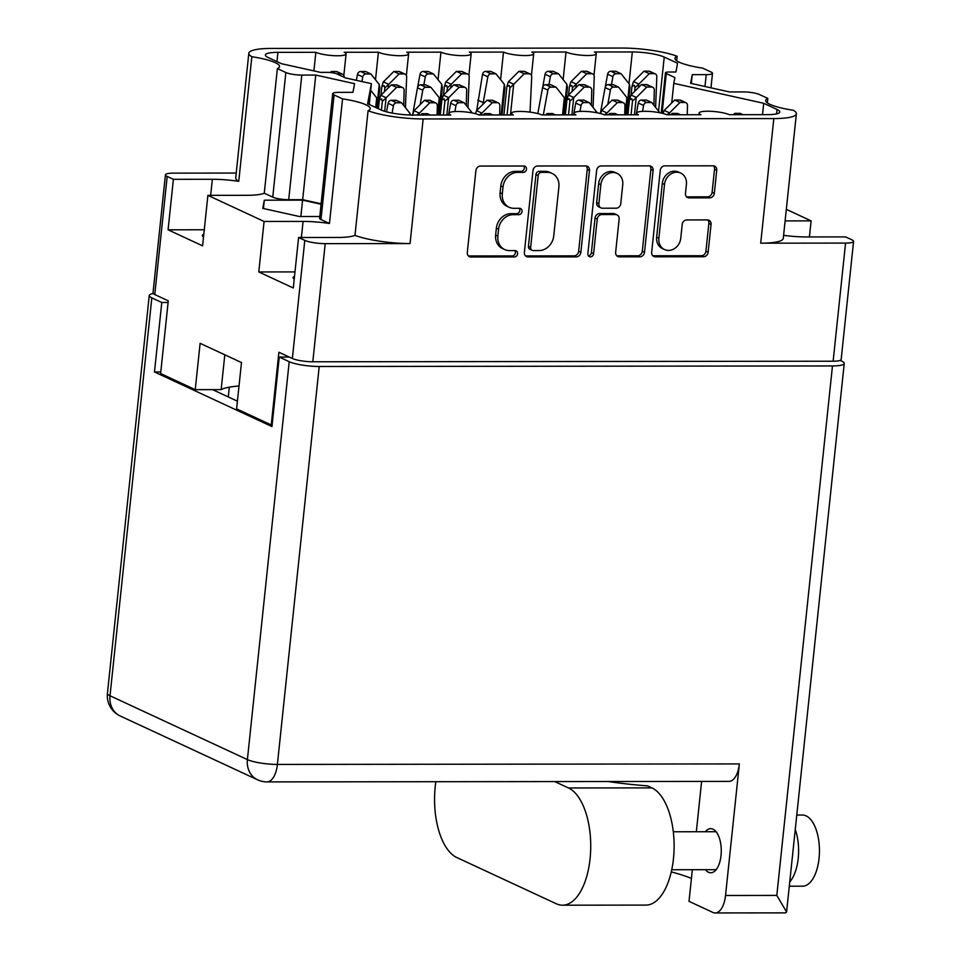 <?xml version="1.0" encoding="UTF-8"?>
<svg xmlns="http://www.w3.org/2000/svg" width="961" height="961" viewBox="0 0 961 961"><rect width="100%" height="100%" fill="white"/><g stroke="black" fill="none" stroke-linecap="round" stroke-linejoin="round"><path stroke-width="1.44" d="M294.51 276.348A22.067 4.204 6 0 0 293.081 277.621A22.067 4.204 6 0 0 294.222 279.171M203.816 234.196A22.067 4.204 6 0 0 202.375 235.481A22.067 4.204 6 0 0 203.516 237.031M783.599 235.349A37.011 7.063 6 0 0 806.639 236.947L845.62 236.911L851.818 239.782A15.184 2.895 6 0 1 853.572 241.391L841.163 359.51A15.184 2.895 -174 0 1 833.139 361.216L312.805 361.78A15.184 2.895 -174 0 1 292.372 358.501L278.882 352.231L271.242 424.954L236.61 408.869L241.487 362.549L200.116 343.329L195.239 389.649L160.619 373.565L168.271 300.829L154.769 294.559A15.184 2.895 -174 0 1 153.015 292.961L165.424 174.83A15.184 2.895 6 0 0 167.19 176.44L154.769 294.559M704.978 86.502L706.227 74.646L692.268 74.658L690.623 83.319L729.435 91.932L743.394 91.92A11.868 2.258 6 0 1 759.346 94.478L767.827 98.418A37.011 7.063 6 0 0 765.677 100.449A37.011 7.063 6 0 0 769.953 104.353A37.011 7.063 6 0 0 793.354 110.275A42.704 8.144 6 0 1 796.369 113.782A42.704 8.144 6 0 1 773.809 118.575L423.152 118.948L410.047 243.565L325.214 243.65L312.805 361.78M706.227 74.646A11.868 2.258 6 0 0 712.497 73.312A11.868 2.258 6 0 0 711.128 72.063L702.647 68.123A37.011 7.063 -174 0 1 679.247 62.213A37.011 7.063 -174 0 1 674.97 58.309A37.011 7.063 -174 0 1 677.121 56.267A42.704 8.144 6 0 0 622.043 48.05L271.386 48.434A42.704 8.144 6 0 0 248.827 53.215A42.704 8.144 6 0 0 251.842 56.723L238.748 181.341A37.011 7.063 6 0 0 212.369 179.275L173.376 179.311L167.19 176.44M680.724 173.076L678.514 172.043A12.457 10.691 114.9 0 0 662.309 183.359L656.651 237.235A12.457 10.691 114.9 0 0 662.345 248.527L664.556 249.56A12.457 10.691 114.9 0 0 668.532 250.425A12.457 10.691 114.9 0 0 680.76 238.244L682.202 224.49A4.661 4 114.9 0 1 686.779 219.937L707.44 219.913A4.661 4 114.9 0 1 708.93 220.237A4.661 4 114.9 0 1 711.056 224.454L708.137 252.19A4.661 4 114.9 0 1 703.572 256.743L655.282 256.803A4.661 4 114.9 0 1 653.792 256.479A4.661 4 114.9 0 1 651.666 252.262L660.267 170.409A4.661 4 114.9 0 1 664.832 165.857L713.122 165.809A4.661 4 114.9 0 1 714.612 166.133A4.661 4 114.9 0 1 716.738 170.349L714.323 193.317A4.661 4 114.9 0 1 709.759 197.858L689.085 197.882A4.661 4 114.9 0 1 687.608 197.558A4.661 4 114.9 0 1 685.481 193.341L686.418 184.368A12.457 10.691 114.9 0 0 680.724 173.076A12.457 10.691 114.9 0 0 664.519 184.392L658.862 238.268A12.457 10.691 114.9 0 0 664.556 249.56M590.414 256.875A3.255 2.799 114.9 0 0 593.61 253.68L597.237 219.132A4.661 4 114.9 0 1 601.814 214.579L615.52 214.555A4.661 4 114.9 0 1 617.01 214.88A4.661 4 114.9 0 1 619.136 219.108L615.653 252.299A4.661 4 114.9 0 0 617.779 256.515A4.661 4 114.9 0 0 619.268 256.839L639.93 256.815A4.661 4 114.9 0 0 644.507 252.262L653.108 170.421A4.661 4 114.9 0 0 650.969 166.205A4.661 4 114.9 0 0 649.492 165.881L601.202 165.929A4.661 4 114.9 0 0 596.625 170.481L587.88 253.692A3.255 2.799 114.9 0 0 590.414 256.875M588.408 255.83A3.255 2.799 114.9 0 0 591.399 252.659L593.61 253.68M796.369 113.782L783.275 238.388A42.704 8.144 -174 0 1 760.716 243.181L845.56 243.085A15.184 2.895 6 0 0 853.572 241.391M292.372 358.501L304.793 240.382L298.595 237.499L293.297 287.988L258.785 271.951L264.083 221.462L207.888 195.347L246.881 195.311A37.011 7.063 6 0 0 264.275 193.197L277.369 68.591A37.011 7.063 6 0 0 279.531 66.549A37.011 7.063 6 0 0 251.842 56.723M277.369 68.591L285.849 72.531A11.868 2.258 6 0 0 301.802 75.09L315.761 75.066L354.573 83.679L352.939 92.34L338.969 92.352A11.868 2.258 6 0 0 332.698 93.685A11.868 2.258 6 0 0 334.08 94.935L342.548 98.875A37.011 7.063 -174 0 1 370.237 108.701A37.011 7.063 -174 0 1 368.075 110.731A42.704 8.144 6 0 0 423.152 118.948M500.597 79.643L503.492 52.098L469.292 52.134A16.133 3.075 -174 0 1 471.166 53.828A16.133 3.075 -174 0 1 458.841 55.534A16.133 3.075 -174 0 1 440.943 52.158L406.755 52.194A16.133 3.075 -174 0 1 408.629 53.9A16.133 3.075 -174 0 1 396.304 55.606A16.133 3.075 -174 0 1 378.406 52.23L344.218 52.266A16.133 3.075 -174 0 1 346.08 53.972A16.133 3.075 -174 0 1 333.755 55.666A16.133 3.075 -174 0 1 315.869 52.302L277.921 52.338A23.725 4.529 -174 0 0 265.392 55.005A23.725 4.529 -174 0 0 268.143 57.504L281.477 63.702L320.602 72.387L327.317 72.375A7.123 1.357 6 0 1 336.891 73.913L345.492 77.913L371.414 83.667L367.631 103.728L380.964 109.926A23.725 4.529 -174 0 0 412.882 115.044L450.817 115.008A16.133 3.075 6 0 1 448.943 113.302A16.133 3.075 6 0 1 461.268 111.608A16.133 3.075 6 0 1 479.167 114.972L513.354 114.936A16.133 3.075 6 0 1 511.492 113.242A16.133 3.075 6 0 1 523.817 111.536A16.133 3.075 6 0 1 541.716 114.912L575.903 114.876A16.133 3.075 6 0 1 574.029 113.17A16.133 3.075 6 0 1 586.354 111.464A16.133 3.075 6 0 1 604.253 114.839L638.44 114.803A16.133 3.075 -174 0 1 636.566 113.098A16.133 3.075 -174 0 1 648.891 111.404A16.133 3.075 -174 0 1 666.79 114.767L700.977 114.731A16.133 3.075 -174 0 1 699.115 113.038A16.133 3.075 -174 0 1 711.44 111.332A16.133 3.075 -174 0 1 729.327 114.707L767.274 114.659A23.725 4.529 -174 0 0 779.803 112.005A23.725 4.529 -174 0 0 777.065 109.494L763.719 103.295L673.781 83.331L674.874 77.553L666.273 73.553L662.105 113.254M503.492 52.098A16.133 3.075 6 0 0 521.379 55.462A16.133 3.075 6 0 0 533.703 53.768A16.133 3.075 6 0 0 531.841 52.062L566.029 52.026A16.133 3.075 6 0 0 583.928 55.402A16.133 3.075 6 0 0 596.252 53.696A16.133 3.075 6 0 0 594.379 51.99L632.326 51.954A23.725 4.529 -174 0 1 664.231 57.071L677.565 63.27L675.919 72.003L669.204 72.003A7.123 1.357 6 0 0 665.444 72.808A7.123 1.357 6 0 0 666.273 73.553M809.414 236.947L811.108 220.874L786.326 209.354M811.108 220.874L785.113 220.898M264.083 221.462L303.075 221.426A37.011 7.063 -174 0 1 329.455 223.481L342.548 98.875M334.08 94.935L320.974 219.54L329.455 223.481M320.974 219.54A11.868 2.258 -174 0 1 319.605 218.291L332.698 93.685M301.802 75.09L288.708 199.696L302.667 199.684L321.13 203.78M288.708 199.696A11.868 2.258 -174 0 1 272.744 197.137L285.849 72.531M264.275 193.197L272.744 197.137M321.082 204.249L302.583 200.14L264.311 200.188L262.761 208.381L299.484 216.525L319.797 216.513M173.376 179.311L168.079 229.811L202.591 245.848L207.888 195.347M165.424 174.83A15.184 2.895 6 0 1 173.448 173.136L236.226 173.064M238.748 181.341A42.704 8.144 -174 0 1 235.721 177.833L248.827 53.215M304.793 240.382A15.184 2.895 6 0 0 325.214 243.65M410.047 243.565A42.704 8.144 -174 0 1 354.981 235.349A37.011 7.063 -174 0 1 337.587 237.463L298.595 237.499M580.864 252.335L589.465 170.493A4.661 4 114.9 0 0 587.339 166.265A4.661 4 114.9 0 0 585.85 165.941L537.559 166.001A4.661 4 114.9 0 0 532.983 170.553L524.382 252.395A4.661 4 114.9 0 0 526.52 256.611A4.661 4 114.9 0 0 527.997 256.935L576.288 256.887A4.661 4 114.9 0 0 580.864 252.335L578.654 251.301L587.255 169.46A4.661 4 114.9 0 0 586.138 165.953M517.655 172.379L523.277 172.379A3.255 2.799 114.9 0 0 523.949 166.013L480.464 166.061A4.661 4 114.9 0 0 475.899 170.614L467.298 252.455A4.661 4 114.9 0 0 469.424 256.671A4.661 4 114.9 0 0 470.914 256.995L514.387 256.947A3.255 2.799 114.9 0 0 515.06 250.581L509.438 250.593A14.908 12.781 114.9 0 1 504.681 249.56A14.908 12.781 114.9 0 1 497.87 236.058L498.579 229.235A14.908 12.781 114.9 0 1 513.21 214.675L518.832 214.663A3.255 2.799 114.9 0 0 519.505 208.297L513.883 208.309A14.908 12.781 114.9 0 1 509.126 207.276A14.908 12.781 114.9 0 1 502.315 193.774L503.023 186.951A14.908 12.781 114.9 0 1 517.655 172.379L515.444 171.358A14.908 12.781 114.9 0 0 500.813 185.917L503.023 186.951M272.131 424.954L271.242 424.954M509.126 207.276L506.915 206.243A14.908 12.781 114.9 0 1 500.104 192.741L500.813 185.917M504.681 249.56L502.471 248.527A14.908 12.781 114.9 0 1 495.66 235.025L496.369 228.213A14.908 12.781 114.9 0 1 511 213.642L516.622 213.642A3.255 2.799 114.9 0 0 519.3 208.297M468.415 255.962A4.661 4 114.9 0 0 468.692 255.974L512.177 255.926A3.255 2.799 114.9 0 0 514.856 250.593M515.444 171.358L521.066 171.346A3.255 2.799 114.9 0 0 523.745 166.013M525.499 255.902A4.661 4 114.9 0 0 525.787 255.914L574.077 255.854A4.661 4 114.9 0 0 578.654 251.301M541.391 172.355A3.255 2.799 114.9 0 0 538.196 175.551L530.64 247.385A3.255 2.799 114.9 0 0 533.175 250.569L539.109 250.557A14.908 12.781 114.9 0 0 553.728 235.998L558.894 186.89A14.908 12.781 114.9 0 0 552.07 173.388A14.908 12.781 114.9 0 0 547.326 172.355L541.391 172.355L539.181 171.334A3.255 2.799 114.9 0 0 535.974 174.518L538.196 175.551M532.13 250.34L529.919 249.307A3.255 2.799 114.9 0 1 528.43 246.364L535.974 174.518M552.07 173.388L549.86 172.355A14.908 12.781 114.9 0 0 545.115 171.322L547.326 172.355M539.181 171.334L545.115 171.322M616.77 255.794A4.661 4 114.9 0 0 617.046 255.806L637.72 255.782A4.661 4 114.9 0 0 642.284 251.241L650.885 169.388A4.661 4 114.9 0 0 649.768 165.893M617.01 214.88L614.8 213.859A4.661 4 114.9 0 0 613.31 213.534L599.604 213.546A4.661 4 114.9 0 0 595.027 218.099L591.399 252.659M622.752 184.656A12.457 10.691 114.9 0 0 617.058 173.376A12.457 10.691 114.9 0 0 600.865 184.68L598.871 203.672A4.661 4 114.9 0 0 600.997 207.888A4.661 4 114.9 0 0 602.487 208.213L616.193 208.201A4.661 4 114.9 0 0 620.758 203.648L622.752 184.656M617.058 173.376L614.848 172.343A12.457 10.691 114.9 0 0 598.655 183.659L600.865 184.68M600.997 207.888L598.787 206.855A4.661 4 114.9 0 1 596.649 202.639L598.655 183.659M686.598 196.849A4.661 4 114.9 0 0 686.875 196.861L707.548 196.837A4.661 4 114.9 0 0 712.113 192.284L714.528 169.328A4.661 4 114.9 0 0 713.41 165.821M652.783 255.758A4.661 4 114.9 0 0 653.06 255.77L701.362 255.722A4.661 4 114.9 0 0 705.927 251.169L708.846 223.432A4.661 4 114.9 0 0 707.728 219.925M229.307 387.163L228.274 396.941M195.239 389.649L221.15 389.625A62.873 12 -174 0 1 239.025 385.998M224.802 354.801L221.15 389.625M563.134 79.571L566.029 52.026M671.715 102.971L673.781 83.331M762.517 114.671L763.719 103.295M369.228 104.473L371.414 83.667M313.911 70.898L315.869 52.302M375.511 79.775L378.406 52.23M438.048 79.703L440.943 52.158M302.667 199.684L315.761 75.066M767.827 98.418L767.358 102.887M691.331 83.475L692.268 74.658M263.434 208.525L264.311 200.188M300.865 216.525L302.583 200.14M368.075 110.731L354.981 235.349M258.785 271.951L294.979 271.915M168.079 229.811L204.273 229.763M676.652 60.747L677.121 56.267M743.081 114.683L740.679 113.566A3.327 2.847 114.9 0 0 739.61 113.338L734.709 113.35L733.351 114.695M734.709 113.35L737.604 114.695M435.862 781.713A59.318 28.313 -90.1 0 0 435.213 786.771A59.318 28.313 -90.1 0 0 456.787 857.524L556.335 903.784A59.318 28.313 -90.1 0 0 562.485 905.19A59.318 28.313 -90.1 0 0 590.571 852.323A59.318 28.313 -90.1 0 0 568.504 787.972L554.749 781.581M796.777 815.036L802.435 815.024A35.593 16.986 89.9 0 1 819.06 858.317A35.593 16.986 89.9 0 1 802.507 886.198L789.293 886.21M795.264 829.475A35.593 16.986 89.9 0 1 798.219 858.341A35.593 16.986 89.9 0 1 789.75 881.922M705.35 831.733A22.067 10.535 89.9 0 1 710.72 828.646A22.067 10.535 89.9 0 1 721.026 855.494A22.067 10.535 89.9 0 1 710.768 872.78A22.067 10.535 89.9 0 1 705.386 869.693M153.243 293.549A22.307 4.252 6 0 0 149.243 295.507A22.307 4.252 6 0 0 151.826 297.862L110.01 695.776L247.397 759.61L289.213 361.696A22.307 4.252 6 0 0 319.208 366.501L832.466 365.949A22.307 4.252 6 0 0 844.238 363.45A22.307 4.252 6 0 0 841.656 361.096L840.154 360.399M715.152 912.95A22.307 10.643 -90.1 0 0 725.531 895.484L776.812 895.424L786.591 911.953L785.569 912.878L715.152 912.95A22.307 10.643 -90.1 0 1 712.846 912.421L689.013 901.346L692.34 869.717M725.531 895.484L739.357 763.923A22.307 10.643 89.9 0 1 728.979 781.389L267.014 781.894A22.307 10.643 -90.1 0 0 277.393 764.427L739.357 763.923M701.614 781.425L696.329 831.745M168.091 302.475L161.784 302.487L151.826 297.862M289.273 357.06L279.267 357.072L289.213 361.696M161.784 302.487L154.481 371.967L271.963 426.552L279.267 357.072M212.549 389.625L237.427 401.193M160.787 371.967L154.481 371.967M671.258 871.891A107.716 20.553 -174 0 1 691.427 878.366M562.485 905.19L645.876 905.094A59.318 28.313 -90.1 0 0 673.961 852.239A59.318 28.313 -90.1 0 0 651.894 787.876L647.558 785.87A103.44 19.737 -174 0 1 608.145 781.521M344.098 77.264L344.11 76.952A3.327 2.847 114.9 0 0 342.572 74.225L337.263 71.763A3.327 2.847 114.9 0 0 336.206 71.534L331.293 71.534L330.308 72.519M342.572 74.225A3.327 2.847 114.9 0 0 341.515 73.997L337.083 74.009M331.293 71.534L335.137 73.324M378.406 108.737L379.331 99.98L380.784 95.367A10.439 8.949 114.9 0 1 380.88 95.271L386.19 97.746A10.439 8.949 114.9 0 0 386.094 97.842L382.322 101.373L381.625 98.995L379.331 99.98M403.74 105.518L404.137 90.286A3.327 2.847 114.9 0 0 402.599 87.559L397.289 85.097A3.327 2.847 114.9 0 0 396.232 84.868L391.331 84.868L380.88 95.271M402.599 87.559A3.327 2.847 114.9 0 0 401.542 87.331L396.641 87.331L386.19 97.746M384.676 111.296L386.094 97.842M375.703 107.488L376.724 97.854A10.439 8.949 114.9 0 0 376.64 97.758L370.718 90.31M376.628 107.92L377.313 101.386L376.724 97.854M391.331 84.868L396.641 87.331M381.397 110.119L382.322 101.373M440.282 115.02L441.868 99.92L443.321 95.307A10.439 8.949 114.9 0 1 443.417 95.211L448.727 97.674A10.439 8.949 114.9 0 0 448.631 97.77L444.859 101.313L444.162 98.935L441.868 99.92M437.447 115.02L439.261 97.782A10.439 8.949 114.9 0 0 439.189 97.686L430.924 87.295L425.615 84.832L420.702 84.832A3.327 2.847 114.9 0 0 417.482 87.799L412.593 115.044M466.277 105.458L466.686 90.214A3.327 2.847 114.9 0 0 465.148 87.499L459.839 85.024A3.327 2.847 114.9 0 0 458.781 84.796L453.868 84.796L443.417 95.211M465.148 87.499A3.327 2.847 114.9 0 0 464.091 87.259L459.178 87.271L448.727 97.674M446.817 115.008L448.631 97.77M430.924 87.295L426.011 87.307A3.327 2.847 114.9 0 0 422.792 90.262L420.149 104.629M438.42 115.02L439.862 101.313L439.261 97.782M453.868 84.796L459.178 87.271M443.417 115.02L444.859 101.313M565.368 114.876L566.954 99.776L568.407 95.175A10.439 8.949 114.9 0 1 568.504 95.067L573.813 97.541A10.439 8.949 114.9 0 0 573.717 97.638L569.945 101.169L569.248 98.791L566.954 99.776M562.533 114.888L564.347 97.65A10.439 8.949 114.9 0 0 564.263 97.554L555.999 87.163L550.689 84.7L545.788 84.7A3.327 2.847 114.9 0 0 542.569 87.667L537.812 113.59M591.363 105.314L591.76 90.082A3.327 2.847 114.9 0 0 590.222 87.355L584.913 84.892A3.327 2.847 114.9 0 0 583.856 84.664L578.954 84.664L568.504 95.067M590.222 87.355A3.327 2.847 114.9 0 0 589.165 87.127L584.264 87.127L573.813 97.541M571.903 114.876L573.717 97.638M555.999 87.163L551.097 87.163A3.327 2.847 114.9 0 0 547.878 90.13L543.325 114.9M563.494 114.888L564.936 101.181L564.347 97.65M578.954 84.664L584.264 87.127M537.824 113.422L538.689 113.83M568.504 114.876L569.945 101.169M627.905 114.815L629.491 99.716L630.945 95.103A10.439 8.949 114.9 0 1 631.041 95.007L636.35 97.469A10.439 8.949 114.9 0 0 636.254 97.566L632.482 101.109L631.785 98.731L629.491 99.716M625.07 114.815L626.884 97.578A10.439 8.949 114.9 0 0 626.812 97.481L618.548 87.091L613.238 84.628L608.325 84.628A3.327 2.847 114.9 0 0 605.106 87.595L600.349 113.518M653.9 105.254L654.309 90.01A3.327 2.847 114.9 0 0 652.771 87.295L647.462 84.82A3.327 2.847 114.9 0 0 646.405 84.592L641.492 84.592L631.041 95.007M652.771 87.295A3.327 2.847 114.9 0 0 651.714 87.055L646.801 87.067L636.35 97.469M634.44 114.803L636.254 97.566M618.548 87.091L613.635 87.103A3.327 2.847 114.9 0 0 610.415 90.058L607.772 104.425M626.043 114.815L627.485 101.109L626.884 97.578M641.492 84.592L646.801 87.067M631.041 114.815L632.482 101.109M380.928 95.223L381.841 86.586L383.295 81.973A10.439 8.949 114.9 0 1 383.391 81.877L388.7 84.34A10.439 8.949 114.9 0 0 388.604 84.448L384.832 87.98L384.136 85.601L381.841 86.586M376.76 107.968L379.235 84.448A10.439 8.949 114.9 0 0 379.151 84.352L370.886 73.973L365.576 71.498L360.675 71.51A3.327 2.847 114.9 0 0 357.456 74.465L356.375 80.328M405.446 107.668L406.647 76.892A3.327 2.847 114.9 0 0 405.11 74.165L399.8 71.691A3.327 2.847 114.9 0 0 398.743 71.462L393.842 71.474L383.391 81.877M405.11 74.165A3.327 2.847 114.9 0 0 404.052 73.937L399.151 73.937L388.7 84.34M388.232 87.956L388.604 84.448M370.886 73.973L365.985 73.973A3.327 2.847 114.9 0 0 362.765 76.94L361.913 81.553M377.685 108.401L379.823 87.98L379.235 84.448M393.842 71.474L399.151 73.937M384.436 91.727L384.832 87.98M443.465 95.151L444.378 86.514L445.832 81.913A10.439 8.949 114.9 0 1 445.928 81.805L451.238 84.28A10.439 8.949 114.9 0 0 451.141 84.376L447.37 87.907L446.673 85.529L444.378 86.514M438.552 115.02L441.772 84.388A10.439 8.949 114.9 0 0 441.7 84.292L433.435 73.901L428.125 71.438L423.212 71.438A3.327 2.847 114.9 0 0 419.993 74.405L417.639 87.223M467.983 107.596L469.196 76.82A3.327 2.847 114.9 0 0 467.659 74.093L462.349 71.631A3.327 2.847 114.9 0 0 461.292 71.402L456.379 71.402L445.928 81.805M467.659 74.093A3.327 2.847 114.9 0 0 466.602 73.865L461.688 73.865L451.238 84.28M450.769 87.883L451.141 84.376M433.435 73.901L428.522 73.901A3.327 2.847 114.9 0 0 425.303 76.868L423.837 84.832M439.513 115.02L442.372 87.919L441.772 84.388M456.379 71.402L461.688 73.865M446.973 91.667L447.37 87.907M503.924 114.948L506.915 86.454L508.369 81.841A10.439 8.949 114.9 0 1 508.465 81.745L513.775 84.208A10.439 8.949 114.9 0 0 513.679 84.304L509.907 87.847L509.222 85.469L506.915 86.454M501.089 114.948L504.309 84.316A10.439 8.949 114.9 0 0 504.237 84.22L495.972 73.829L490.663 71.366L485.749 71.366A3.327 2.847 114.9 0 0 482.53 74.333L476.704 110.527M530.04 112.125L531.733 76.748A3.327 2.847 114.9 0 0 530.196 74.033L524.886 71.558A3.327 2.847 114.9 0 0 523.829 71.33L518.916 71.33L508.465 81.745M530.196 74.033A3.327 2.847 114.9 0 0 529.139 73.793L524.225 73.805L513.775 84.208M510.459 114.936L513.679 84.304M495.972 73.829L491.059 73.841A3.327 2.847 114.9 0 0 487.84 76.796L482.927 104.341M502.062 114.948L504.909 87.847L504.309 84.316M518.916 71.33L524.225 73.805M477.797 100.1L483.107 102.563M507.06 114.948L509.907 87.847M568.552 95.019L569.465 86.382L570.918 81.769A10.439 8.949 114.9 0 1 571.014 81.673L576.324 84.136A10.439 8.949 114.9 0 0 576.228 84.244L572.456 87.775L571.759 85.397L569.465 86.382M563.639 114.888L566.858 84.244A10.439 8.949 114.9 0 0 566.774 84.148L558.509 73.769L553.2 71.294L548.299 71.306A3.327 2.847 114.9 0 0 545.079 74.261L542.713 87.091M593.069 107.464L594.27 76.688A3.327 2.847 114.9 0 0 592.733 73.961L587.423 71.486A3.327 2.847 114.9 0 0 586.366 71.258L581.465 71.27L571.014 81.673M592.733 73.961A3.327 2.847 114.9 0 0 591.676 73.733L586.775 73.733L576.324 84.136M575.855 87.751L576.228 84.244M558.509 73.769L553.608 73.769A3.327 2.847 114.9 0 0 550.389 76.736L548.923 84.7M564.6 114.888L567.446 87.775L566.858 84.244M581.465 71.27L586.775 73.733M572.059 91.523L572.456 87.775M631.089 94.947L632.002 86.31L633.455 81.709A10.439 8.949 114.9 0 1 633.551 81.601L638.861 84.075A10.439 8.949 114.9 0 0 638.765 84.172L634.993 87.703L634.296 85.325L632.002 86.31M626.176 114.815L629.395 84.184A10.439 8.949 114.9 0 0 629.323 84.087L621.046 73.697L615.737 71.234L610.836 71.234A3.327 2.847 114.9 0 0 607.616 74.201L605.262 87.019M655.606 107.392L656.819 76.616A3.327 2.847 114.9 0 0 655.282 73.889L649.972 71.426A3.327 2.847 114.9 0 0 648.915 71.198L644.002 71.198L633.551 81.601M655.282 73.889A3.327 2.847 114.9 0 0 654.225 73.661L649.312 73.661L638.861 84.075M638.392 87.679L638.765 84.172M621.046 73.697L616.145 73.697A3.327 2.847 114.9 0 0 612.926 76.664L611.46 84.628M627.137 114.815L629.996 87.715L629.395 84.184M644.002 71.198L649.312 73.661M634.596 91.463L634.993 87.703M680.532 114.755L678.13 113.638A3.327 2.847 114.9 0 0 677.073 113.41L672.171 113.41L670.802 114.767M672.171 113.41L675.066 114.767M617.995 114.827L615.593 113.71A3.327 2.847 114.9 0 0 614.535 113.482L609.622 113.482L608.265 114.839M609.622 113.482L612.529 114.827M555.458 114.888L553.055 113.77A3.327 2.847 114.9 0 0 551.998 113.542L547.085 113.554L545.728 114.9M547.085 113.554L549.98 114.9M492.909 114.96L490.506 113.842A3.327 2.847 114.9 0 0 489.449 113.614L484.548 113.614L483.191 114.972M484.548 113.614L487.443 114.972M659.883 112.761L651.726 102.515L646.417 100.052L641.504 100.052A3.327 2.847 114.9 0 0 638.284 103.019L636.122 114.803M687.247 114.743L687.487 105.434A3.327 2.847 114.9 0 0 685.95 102.707L680.64 100.244A3.327 2.847 114.9 0 0 679.583 100.016L674.67 100.016L664.219 110.419A10.439 8.949 114.9 0 0 664.123 110.527L663.09 113.506M685.95 102.707A3.327 2.847 114.9 0 0 684.893 102.479L679.98 102.479L669.541 112.893A10.439 8.949 114.9 0 0 669.433 112.99L667.018 114.767M669.252 114.767L669.433 112.99M651.726 102.515L646.813 102.515A3.327 2.847 114.9 0 0 643.594 105.482L642.525 111.356M674.67 100.016L679.98 102.479M597.346 112.833L589.189 102.587L583.88 100.112L578.966 100.124A3.327 2.847 114.9 0 0 575.747 103.079L573.585 114.876M624.71 114.815L624.95 105.506A3.327 2.847 114.9 0 0 623.413 102.779L618.103 100.304A3.327 2.847 114.9 0 0 617.046 100.076L612.133 100.088L601.682 110.491A10.439 8.949 114.9 0 0 601.586 110.587L600.541 113.566M623.413 102.779A3.327 2.847 114.9 0 0 622.356 102.551L617.442 102.551L606.992 112.954A10.439 8.949 114.9 0 0 606.896 113.062L604.481 114.839M606.715 114.839L606.896 113.062M589.189 102.587L584.276 102.587A3.327 2.847 114.9 0 0 581.057 105.554L579.976 111.428M612.133 100.088L617.442 102.551M472.259 112.966L464.103 102.719L458.793 100.256L453.88 100.256A3.327 2.847 114.9 0 0 450.673 103.223L448.499 115.008M499.624 114.948L499.864 105.638A3.327 2.847 114.9 0 0 498.327 102.911L493.017 100.449A3.327 2.847 114.9 0 0 491.96 100.22L487.059 100.22L476.608 110.623A10.439 8.949 114.9 0 0 476.512 110.719L475.467 113.71M498.327 102.911A3.327 2.847 114.9 0 0 497.269 102.683L492.368 102.683L481.917 113.098A10.439 8.949 114.9 0 0 481.821 113.194L479.395 114.972M481.629 114.972L481.821 113.194M464.103 102.719L459.202 102.719A3.327 2.847 114.9 0 0 455.982 105.686L454.901 111.56M487.059 100.22L492.368 102.683M409.722 114.996L409.903 113.266A10.439 8.949 114.9 0 0 409.83 113.17L401.566 102.791L396.256 100.316L391.343 100.328A3.327 2.847 114.9 0 0 388.124 103.283L386.55 111.836M437.087 115.02L437.327 105.71A3.327 2.847 114.9 0 0 435.789 102.983L430.48 100.509A3.327 2.847 114.9 0 0 429.423 100.28L424.51 100.292L414.059 110.695A10.439 8.949 114.9 0 0 413.963 110.791L412.509 115.404M435.789 102.983A3.327 2.847 114.9 0 0 434.732 102.755L429.819 102.755L419.368 113.158A10.439 8.949 114.9 0 0 419.272 113.266L416.858 115.044M419.092 115.044L419.272 113.266M401.566 102.791L396.653 102.791A3.327 2.847 114.9 0 0 393.433 105.758L392.088 113.074M410.347 115.02L409.903 113.266M424.51 100.292L429.819 102.755M430.372 115.032L427.969 113.915A3.327 2.847 114.9 0 0 426.912 113.686L421.999 113.686L420.642 115.044M421.999 113.686L424.906 115.032M656.651 237.235L658.862 238.268M833.139 361.216L845.56 243.085M760.716 243.181L773.809 118.575M500.104 192.741L502.315 193.774M516.622 213.642L518.832 214.663M511 213.642L513.21 214.675M496.369 228.213L498.579 229.235M495.66 235.025L497.87 236.058M512.177 255.926L514.387 256.947M468.692 255.974L470.914 256.995M521.066 171.346L523.277 172.379M587.255 169.46L589.465 170.493M574.077 255.854L576.288 256.887M525.787 255.914L527.997 256.935M528.43 246.364L530.64 247.385M650.885 169.388L653.108 170.421M642.284 251.241L644.507 252.262M637.72 255.782L639.93 256.815M617.046 255.806L619.268 256.839M613.31 213.534L615.52 214.555M599.604 213.546L601.814 214.579M595.027 218.099L597.237 219.132M596.649 202.639L598.871 203.672M707.548 196.837L709.759 197.858M686.875 196.861L689.085 197.882M662.309 183.359L664.519 184.392M708.846 223.432L711.056 224.454M705.927 251.169L708.137 252.19M701.362 255.722L703.572 256.743M653.06 255.77L655.282 256.803M714.528 169.328L716.738 170.349M712.113 192.284L714.323 193.317M628.987 83.667L632.326 51.954M664.231 57.071L658.549 111.092M776.596 113.878L777.065 109.494M277.921 52.338L276.948 61.6M301.382 237.499L303.075 221.426M210.675 195.347L212.369 179.275M739.61 113.338L742.517 114.683M776.812 895.424L832.466 365.949M319.208 366.501L277.393 764.427A22.307 4.252 6 0 1 247.397 759.61A22.307 19.124 114.9 0 0 257.596 779.815L120.209 715.981A22.307 19.124 114.9 0 1 110.01 695.776A22.307 4.252 -174 0 1 107.428 693.422A22.307 22.307 0 0 0 120.209 715.981M651.894 787.876L568.504 787.972M336.206 71.534L341.515 73.997M396.232 84.868L401.542 87.331M458.781 84.796L464.091 87.259M417.482 87.799L422.792 90.262M420.702 84.832L426.011 87.307M583.856 84.664L589.165 87.127M542.569 87.667L547.878 90.13M545.788 84.7L551.097 87.163M646.405 84.592L651.714 87.055M605.106 87.595L610.415 90.058M608.325 84.628L613.635 87.103M398.743 71.462L404.052 73.937M357.456 74.465L362.765 76.94M360.675 71.51L365.985 73.973M461.292 71.402L466.602 73.865M419.993 74.405L425.303 76.868M423.212 71.438L428.522 73.901M523.829 71.33L529.139 73.793M482.53 74.333L487.84 76.796M485.749 71.366L491.059 73.841M586.366 71.258L591.676 73.733M545.079 74.261L550.389 76.736M548.299 71.306L553.608 73.769M648.915 71.198L654.225 73.661M607.616 74.201L612.926 76.664M610.836 71.234L616.145 73.697M677.073 113.41L679.98 114.755M614.535 113.482L617.43 114.827M551.998 113.542L554.893 114.888M489.449 113.614L492.356 114.96M664.219 110.419L669.541 112.893M679.583 100.016L684.893 102.479M638.284 103.019L643.594 105.482M641.504 100.052L646.813 102.515M601.682 110.491L606.992 112.954M617.046 100.076L622.356 102.551M575.747 103.079L581.057 105.554M578.966 100.124L584.276 102.587M476.608 110.623L481.917 113.098M491.96 100.22L497.269 102.683M450.673 103.223L455.982 105.686M453.88 100.256L459.202 102.719M414.059 110.695L419.368 113.158M429.423 100.28L434.732 102.755M388.124 103.283L393.433 105.758M391.343 100.328L396.653 102.791M426.912 113.686L429.807 115.032M531.445 75.306L533.703 53.768M593.982 75.234L596.252 53.696M698.935 114.731L699.115 113.038M636.386 114.803L636.566 113.098M573.849 114.876L574.029 113.17M511.312 114.936L511.492 113.242M448.775 115.008L448.943 113.302M343.822 75.499L346.08 53.972M406.359 75.438L408.629 53.9M468.908 75.366L471.166 53.828M710.972 87.835L712.497 73.312M661.216 113.05L665.444 72.808M671.739 869.741L716.137 869.681M673.313 831.77L716.089 831.721M844.238 363.45L786.591 911.953M149.243 295.507L107.428 693.422M257.596 779.815A22.307 22.307 0 0 0 267.014 781.894"/></g></svg>
